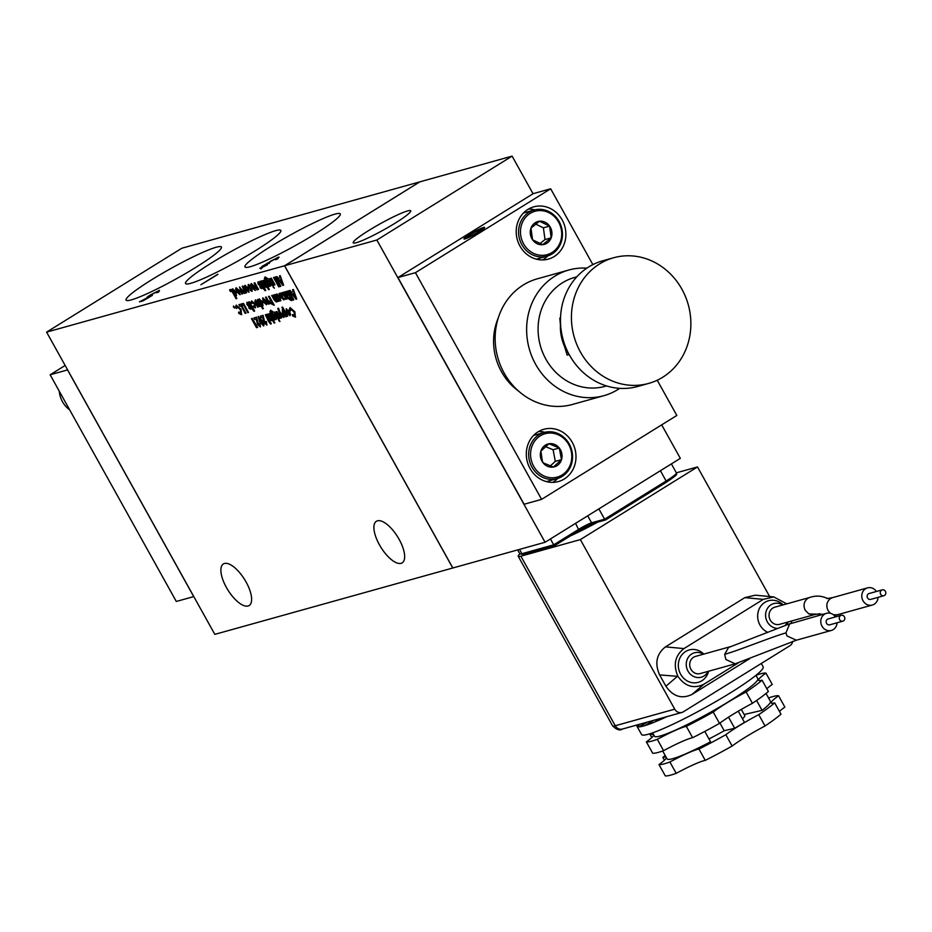 <?xml version="1.0" encoding="UTF-8"?>
<svg xmlns="http://www.w3.org/2000/svg" width="932" height="932" viewBox="0 0 932 932"><rect width="100%" height="100%" fill="white"/><g stroke="black" fill="none" stroke-linecap="round" stroke-linejoin="round"><path stroke-width="1.4" d="M580.438 352.051A65.228 59.275 74.4 0 0 648.672 383.413A65.228 59.275 74.4 0 0 663.502 376.749A65.228 59.275 74.4 0 0 681.863 289.118A65.228 59.275 74.4 0 0 613.629 257.756A65.228 59.275 74.4 0 0 598.798 264.42A65.228 59.275 74.4 0 0 580.438 352.051M648.672 383.413L637.721 386.477A65.228 59.275 -105.6 0 1 569.475 355.104A65.228 59.275 -105.6 0 1 587.847 267.484A65.228 59.275 -105.6 0 1 602.666 260.809L613.629 257.756M569.242 354.673A43.489 39.517 -105.6 0 1 566.4 350.187A43.489 39.517 -105.6 0 1 560.54 323.462M606.476 385.906A56.537 51.377 -105.6 0 1 545.884 359.158A56.537 51.377 -105.6 0 1 576.733 276.897M619.71 388.353A65.228 59.275 -105.6 0 1 617.893 389.529A65.228 59.275 -105.6 0 1 603.866 395.692A65.228 59.275 -105.6 0 1 535.632 364.319A65.228 59.275 -105.6 0 1 554.808 276.187A65.228 59.275 -105.6 0 1 568.823 270.024A65.228 59.275 -105.6 0 1 586.834 268.148M603.866 395.692L572.399 404.465A65.228 59.275 -105.6 0 1 500.507 365.53A65.228 59.275 -105.6 0 1 523.33 284.971A65.228 59.275 -105.6 0 1 537.345 278.808L568.823 270.024M518.635 391.149A57.4 52.157 -105.6 0 1 498.247 318.022M554.179 256.545A27.133 24.663 74.4 0 0 563.662 223.028A27.133 24.663 74.4 0 0 533.768 206.834A27.133 24.663 74.4 0 0 527.931 209.397A27.133 24.663 74.4 0 0 518.437 242.914A27.133 24.663 74.4 0 0 548.342 259.108A27.133 24.663 74.4 0 0 554.179 256.545M528.467 209.071A27.133 24.663 -105.6 0 1 534.793 209.84M547.667 255.997A27.133 24.663 -105.6 0 1 543.193 259.609A27.133 24.663 -105.6 0 1 542.657 259.935M564.279 478.99A27.133 24.663 74.4 0 0 573.763 445.484A27.133 24.663 74.4 0 0 543.869 429.279A27.133 24.663 74.4 0 0 538.032 431.842A27.133 24.663 74.4 0 0 528.537 465.359A27.133 24.663 74.4 0 0 558.443 481.553A27.133 24.663 74.4 0 0 564.279 478.99M538.568 431.516A27.133 24.663 -105.6 0 1 544.894 432.297M557.767 478.442A27.133 24.663 -105.6 0 1 553.293 482.054A27.133 24.663 -105.6 0 1 552.758 482.38M465.103 238.883A11.825 1.258 -29.1 0 0 477.044 233.058A11.825 1.258 -29.1 0 0 484.64 227.42A11.825 1.258 -29.1 0 0 483.498 227.466A11.825 1.258 -29.1 0 0 471.557 233.291A11.825 1.258 -29.1 0 0 463.961 238.93A11.825 1.258 -29.1 0 0 465.103 238.883M536.331 259.154A23.964 21.785 74.4 0 0 537.088 258.956L546.944 256.207A23.964 21.785 74.4 0 0 559.142 221.56A23.964 21.785 74.4 0 0 534.071 210.038A23.964 21.785 74.4 0 0 521.873 244.685A23.964 21.785 74.4 0 0 546.944 256.207M546.432 481.599A23.964 21.785 74.4 0 0 547.189 481.413L557.045 478.664A23.964 21.785 74.4 0 0 569.242 444.005A23.964 21.785 74.4 0 0 544.172 432.483A23.964 21.785 74.4 0 0 531.974 467.13A23.964 21.785 74.4 0 0 557.045 478.664M407.552 210.947A32.9 3.507 150.9 0 1 410.721 210.83A32.9 3.507 150.9 0 1 389.564 226.523A32.9 3.507 150.9 0 1 356.397 242.681A32.9 3.507 150.9 0 1 353.228 242.821A32.9 3.507 150.9 0 1 374.291 227.163A32.9 3.507 150.9 0 1 407.552 210.947M523.574 243.823A22.531 20.469 74.4 0 0 551.977 252.537A22.531 20.469 74.4 0 0 558.606 222.096A22.531 20.469 74.4 0 0 530.192 213.381A22.531 20.469 74.4 0 0 523.574 243.823M533.675 466.28A22.531 20.469 74.4 0 0 562.078 474.982A22.531 20.469 74.4 0 0 568.706 444.541A22.531 20.469 74.4 0 0 540.292 435.838A22.531 20.469 74.4 0 0 533.675 466.28M530.984 228.107A11.86 10.776 -105.6 0 1 535.352 222.655A11.86 10.776 -105.6 0 1 539.477 221.234A11.86 10.776 -105.6 0 1 549.589 226.092A11.86 10.776 -105.6 0 1 551.196 237.811A11.86 10.776 -105.6 0 1 542.692 244.685A11.86 10.776 -105.6 0 1 532.591 239.827A11.86 10.776 -105.6 0 1 531.869 238.685A11.86 10.776 -105.6 0 1 530.984 228.107L539.477 221.234L549.589 226.092L551.196 237.811L542.692 244.685L532.591 239.827L530.984 228.107M131.33 299.883A54.545 5.825 -29.1 0 0 186.33 273.088A54.545 5.825 -29.1 0 0 221.42 247.062A54.545 5.825 -29.1 0 0 216.154 247.26A54.545 5.825 -29.1 0 0 161.003 274.148A54.545 5.825 -29.1 0 0 126.088 300.127A54.545 5.825 -29.1 0 0 131.33 299.883M190.78 283.305A54.545 5.825 -29.1 0 0 245.78 256.51A54.545 5.825 -29.1 0 0 280.858 230.484A54.545 5.825 -29.1 0 0 275.604 230.682A54.545 5.825 -29.1 0 0 220.453 257.57A54.545 5.825 -29.1 0 0 185.538 283.538A54.545 5.825 -29.1 0 0 190.78 283.305M250.23 266.727A54.545 5.825 -29.1 0 0 305.218 239.932A54.545 5.825 -29.1 0 0 340.308 213.906A54.545 5.825 -29.1 0 0 335.054 214.104A54.545 5.825 -29.1 0 0 279.903 240.98A54.545 5.825 -29.1 0 0 244.988 266.96A54.545 5.825 -29.1 0 0 250.23 266.727M226.418 587.486A24.465 9.868 58.2 0 1 223.354 563.965A24.465 9.868 58.2 0 1 246.083 581.999A24.465 9.868 58.2 0 1 249.147 605.532A24.465 9.868 58.2 0 1 226.418 587.486M379.44 544.812A24.465 9.868 58.2 0 1 376.388 521.279A24.465 9.868 58.2 0 1 399.117 539.325A24.465 9.868 58.2 0 1 402.181 562.858A24.465 9.868 58.2 0 1 379.44 544.812M782.682 604.996A12.664 11.51 74.4 0 0 768.725 606.709A12.664 11.51 74.4 0 0 767.327 621.889A12.664 11.51 74.4 0 0 776.834 628.331M785.455 625.046A12.664 11.51 74.4 0 0 787.47 622.157M787.936 622.017A16.823 15.285 -105.6 0 1 787.132 624.452M767.444 632.176A16.823 15.285 -105.6 0 1 759.976 625.046A16.823 15.285 -105.6 0 1 763.063 603.691A16.823 15.285 -105.6 0 1 783.148 604.868M703.345 654.217A12.664 11.51 74.4 0 0 689.389 655.93A12.664 11.51 74.4 0 0 688.002 671.11A12.664 11.51 74.4 0 0 698.278 677.587A12.664 11.51 74.4 0 0 708.134 671.366M708.6 671.238A16.823 15.285 -105.6 0 1 695.994 682.783A16.823 15.285 -105.6 0 1 680.64 674.255A16.823 15.285 -105.6 0 1 683.727 652.901A16.823 15.285 -105.6 0 1 703.811 654.089M69.644 409.824A23.964 21.785 -105.6 0 1 62.479 401.715A23.964 21.785 -105.6 0 1 59.264 391.16M809.757 597.447L807.846 598.286C803.897 601.431 803.023 605.439 805.236 610.32L808.941 613.978L814.545 614.596L779.571 624.347A8.901 8.085 -105.6 0 1 770.263 620.071A8.901 8.085 -105.6 0 1 774.795 607.198L809.768 597.447C815.512 595.525 820.976 595.688 826.171 597.948C829.853 598.449 822.735 599.323 832.544 597.633L830.645 598.472C826.696 601.548 825.822 605.555 828.024 610.507L830.365 613.279M735.057 663.864L700.235 673.568A8.901 8.085 -105.6 0 1 690.927 669.293A8.901 8.085 -105.6 0 1 695.458 656.419L730.28 646.703M876.429 591.482A8.901 8.085 74.4 0 0 867.529 587.882A8.901 8.085 74.4 0 0 862.997 600.756A8.901 8.085 74.4 0 0 872.305 605.031A8.901 8.085 74.4 0 0 878.061 597.354M835.422 616.914A8.901 8.085 74.4 0 0 826.533 613.314A8.901 8.085 74.4 0 0 822.001 626.188A8.901 8.085 74.4 0 0 831.309 630.463A8.901 8.085 74.4 0 0 837.064 622.786M719.935 723.057L724.199 730.723A29.789 3.18 150.9 0 1 708.949 738.901M880.67 594.267A3.041 2.761 74.4 0 0 883.851 595.734A3.041 2.761 74.4 0 0 885.4 591.331A3.041 2.761 74.4 0 0 882.22 589.874A3.041 2.761 74.4 0 0 880.67 594.267M883.851 595.734L870.733 599.393A3.041 2.761 -105.6 0 1 867.552 597.925A3.041 2.761 -105.6 0 1 869.102 593.521L882.22 589.874M839.662 619.698A3.041 2.761 74.4 0 0 842.854 621.166A3.041 2.761 74.4 0 0 844.404 616.763A3.041 2.761 74.4 0 0 841.212 615.306A3.041 2.761 74.4 0 0 839.662 619.698M842.854 621.166L829.736 624.824A3.041 2.761 -105.6 0 1 826.556 623.357A3.041 2.761 -105.6 0 1 828.105 618.964L841.212 615.306M662.687 750.994L667.091 758.916A59.147 6.314 -29.1 0 0 672.788 758.671A59.147 6.314 -29.1 0 0 710.557 741.779L704.802 731.434M768.539 697.963A69.574 7.433 150.9 0 1 778.546 695.75A38.049 4.066 -29.1 0 0 771.242 702.949A38.049 4.066 -29.1 0 0 774.678 702.856A69.574 7.433 150.9 0 1 758.73 714.634A38.049 4.066 -29.1 0 0 725.818 734.707A69.574 7.433 150.9 0 1 698.953 749.037A38.049 4.066 -29.1 0 0 669.91 762.003A69.574 7.433 150.9 0 1 664.667 763.704A69.574 7.433 150.9 0 1 658.982 764.555A38.049 4.066 -29.1 0 0 666.357 757.588M669.91 762.003L676.213 773.339A69.574 7.433 150.9 0 1 670.982 775.04A69.574 7.433 150.9 0 1 665.297 775.878L658.982 764.555M652.586 732.867L654.474 736.245A59.147 6.314 -29.1 0 0 729.931 700.852A59.147 6.314 -29.1 0 0 757.832 678.717L755.945 675.339M761.281 663.467L763.157 666.846A69.574 7.433 150.9 0 1 730.338 692.884A69.574 7.433 150.9 0 1 641.566 734.521L636.964 726.249A69.574 7.433 -29.1 0 0 638.956 726.855L638.956 726.855M659.774 718.63L655.056 721.822A69.574 7.433 150.9 0 0 656.326 721.298L656.687 721.193A69.574 7.433 -29.1 0 0 666.928 716.626M653.087 722.673L646.447 725.119A69.574 7.433 -29.1 0 0 653.087 722.673A69.574 7.433 -29.1 0 0 654.753 721.997M646.447 725.119L646.179 725.154A69.574 7.433 150.9 0 1 645.27 725.446L653.355 720.413M645.154 725.527L639.702 726.809A69.574 7.433 -29.1 0 0 645.061 725.562M639.702 726.809L639.55 726.785A69.574 7.433 150.9 0 1 639.049 726.82L647.053 722.172M639.783 726.669L636.917 726.144A69.574 7.433 -29.1 0 0 636.964 726.249M636.917 726.144L636.882 726.063A69.574 7.433 150.9 0 1 636.836 725.842L639.841 724.187M639.923 724.164L636.859 725.818A69.574 7.433 -29.1 0 1 637.08 724.956M560.516 317.987L559.794 318.185L560.447 324.988M569.149 354.544L567.134 355.104L564.512 346.413M657.223 380.233L676.83 415.462L541.597 499.366L415.427 272.68L550.672 188.788L592.869 264.606M415.427 272.68L397.941 277.561L533.186 193.658L550.672 188.788M541.597 499.366L524.11 504.247L397.941 277.561M464.101 239.011A11.825 1.258 150.9 0 1 464.136 238.941L464.357 238.499A11.405 1.223 -29.1 0 0 465.429 238.674A11.405 1.223 150.9 0 0 478.64 232.045L477.918 232.546M533.046 193.751L512.099 156.122L376.854 240.013L545.08 542.261L680.325 458.358L661.685 424.864M534.071 210.038L524.215 212.787A23.964 21.785 74.4 0 0 523.458 213.009M544.172 432.483L534.316 435.232A23.964 21.785 74.4 0 0 533.558 435.454M482.729 227.804L483.638 227.909L482.729 227.804A11.405 1.223 -29.1 0 0 471.965 233.105A11.405 1.223 -29.1 0 0 464.357 238.499M480.621 230.845L478.64 232.045M481.669 229.948L483.638 227.909L483.592 228.713M376.854 240.013L284.61 265.748L419.854 181.845L512.099 156.122M545.08 542.261L452.766 568.007L284.54 265.76L419.784 181.868L181.845 248.227L46.6 332.13L214.826 634.366L452.766 568.007M284.61 265.748L452.836 567.984M469.623 236.437L470.206 234.654L477.033 230.798A7.84 0.839 -29.1 0 0 470.206 234.654A7.84 0.839 -29.1 0 0 467.48 237.019A7.84 0.839 -29.1 0 0 467.526 237.043A7.84 0.839 -29.1 0 0 471.58 235.551A7.84 0.839 -29.1 0 0 478.396 231.695A7.84 0.839 -29.1 0 0 481.157 229.458A7.84 0.839 -29.1 0 0 481.122 229.319A7.84 0.839 -29.1 0 0 480.399 229.389A7.84 0.839 -29.1 0 0 477.033 230.798L480.12 230.693L481.122 229.319M598.868 508.895L604.6 519.194L666.135 481.017L660.404 470.718M550.428 538.941L553.713 544.836L578.865 529.236A10.788 1.153 150.9 0 1 591.587 522.817L604.6 519.194L605.579 519.928L592.95 523.446A1.305 1.188 -105.6 0 1 591.587 522.817L587.696 515.827M605.66 519.893L666.298 482.275C681.374 472.256 675.257 474.772 676.387 472.885A21.739 2.318 150.9 0 1 666.135 481.017L666.298 482.275L675.374 474.47M666.24 482.298L605.718 519.846M575.592 523.341L579.028 530.483L592.95 523.446A1.305 1.188 -105.6 0 0 593.23 523.33L583.98 527.605L554.773 545.535L523.26 554.342A1.305 1.188 -105.6 0 1 521.885 553.713L553.713 544.836L554.831 545.488M561.507 459.651A11.86 10.776 -105.6 0 1 553.398 467.048A11.86 10.776 -105.6 0 1 543.088 462.808A11.86 10.776 -105.6 0 1 541.97 461.13A11.86 10.776 -105.6 0 1 540.875 451.17A11.86 10.776 -105.6 0 1 548.983 443.76A11.86 10.776 -105.6 0 1 559.293 448.012A11.86 10.776 -105.6 0 1 561.507 459.651L553.398 467.048L543.088 462.808L542.308 460.792L540.875 451.17L548.983 443.76L559.293 448.012L561.507 459.651L555.309 461.375L553.095 449.737L559.293 448.012M470.206 234.654L470.893 235.878M477.033 230.798L477.755 232.103M149.831 296.854L151.217 294.698L157.718 291.413L156.611 292.764L157.403 292.543L159.5 290.33L150.495 294.873C147.209 296.947 146.277 297.832 147.71 297.541L139.451 301.84L143.039 300.838L152.382 295.351L148.957 296.481L149.376 297.238M147 297.588L147.71 297.541M157.718 291.413L158.638 292.147M217.82 274.218L200.916 284.703L217.925 274.416M262.37 267.496L263.08 266.016L269.826 262.591C268.171 263.115 268.463 262.626 270.711 261.123L276.513 258.292L275.406 259.702L276.187 259.492C279.029 257.616 279.728 256.859 278.26 257.209L262.3 266.226L260.471 268.241L267.402 264.828L261.647 267.204L262.067 267.962M259.783 268.276L260.471 268.241M279.052 257.15L278.26 257.209L278.575 257.78M276.513 258.292L277.247 258.781M269.826 262.591L268.777 262.707L269.197 263.453M284.54 265.76L46.6 332.13M285.25 297.797L283.013 292.38L283.771 292.17L287.464 298.788L286.264 298.205L285.798 299.393L284.237 298.461L283.841 299.929L281.184 297.343L279.041 293.487L279.786 293.277L283.246 298.357L281.033 292.928L281.779 292.718L285.46 297.681L283.177 292.333M286.707 298.997L286.404 298.124L285.798 299.393L284.237 298.461M284.004 299.871L281.313 297.261L279.192 293.44M283.246 298.357L281.184 292.893M276.851 293.964L280.229 296.97L280.695 300.815L279.239 300.221L279.658 300.966L278.901 301.176L275.22 294.547L276.373 295.06L276.99 293.871M280.87 300.745L279.239 300.221M267.158 300.267L265.48 297.273L266.237 297.052L269.919 303.681L268.824 303.051L268.276 304.088L265.632 297.226M269.278 303.867L268.952 302.97L268.416 304.007L267.938 302.725M263.022 301.782L262.707 297.902L266.191 300.885L267.088 303.587L266.529 304.764L263.022 301.782L262.847 297.821M267.088 303.587L266.529 304.764L263.162 301.7M254.925 301.921L255.275 299.976L257.57 301.455L260.401 306.337L259.644 306.546L256.114 301.49L258.409 306.896L257.651 307.106L254.925 301.921L255.415 299.894M259.644 306.546L258.013 303.284L256.253 301.409L255.985 302.422M241.05 305.964L239.862 306.29L238.953 304.659L240.887 304.123L245.943 313.187L245.186 313.397L241.178 305.882L240.002 306.209L239.116 304.624M240.631 313.059L240.305 309.552L237.124 306.791L236.612 308.457L235.4 307.385L236.215 305.16L241.062 309.331L241.516 314.701L238.72 313.385L238.639 312.092L240.875 312.931M241.761 314.585L238.848 313.303L238.778 312.22M240.305 309.552L237.008 306.826M234.445 306.931L234.526 308.049L233.524 307.187L233.431 306.069L234.631 307.991M234.666 307.968L233.431 306.069M278.33 278.377L280.159 277.864L279.449 275.907L280.252 275.686L283.608 285.227L282.909 285.425L276.163 276.827L276.967 276.606L278.33 278.377M283.666 310.519L281.895 307.327L282.641 307.117L287.697 316.181L286.52 315.645L286.031 316.787L282.664 313.746L282.233 309.913L283.806 310.438L282.046 307.28M286.94 316.391L286.66 315.564L286.031 316.787L282.804 313.665L282.373 309.832M271.165 319.187L268.94 313.758L269.697 313.548L274.87 322.845L274.113 323.055L272.226 319.664L271.76 320.759L270.595 320.305L266.948 314.317L267.705 314.107L271.305 319.094M272.365 319.583L271.76 320.759L272.365 319.583L274.847 322.81M251.454 318.639L252.211 318.429L257.663 327.377L256.498 327.703L251.454 318.639M291.448 292.17L293.277 291.658L292.566 289.712L293.37 289.491L296.726 299.032L296.026 299.219L289.281 290.633L290.085 290.4L291.448 292.17M259.504 325.256L259.178 323.462L259.935 323.253L260.366 326.899L257.593 324.522L256.125 319.082L254.716 319.478L253.877 317.963L256.673 317.183L258.281 324.208L259.702 325.14L259.317 323.381M260.541 326.817L257.733 324.441L256.265 319L254.855 319.385L254.04 317.917M259.515 321.622L258.281 316.461L262.323 320.736L263.989 324.464L263.616 325.99L259.515 321.622L258.42 316.379M263.791 325.909L259.655 321.54M273.099 285.343L272.354 285.553L268.661 278.924L269.418 278.715L273.099 285.343M274.346 288.198L273.041 286.031L274.381 288.174M272.272 281.382L270.595 278.377L271.352 278.167L275.045 284.796L273.938 284.167L273.402 285.204L270.758 278.342M274.392 284.982L274.078 284.074L273.53 285.122L273.064 283.841M279.483 286.648L278.738 286.858L273.554 277.561L274.311 277.352L279.483 286.648M280.882 286.252L280.136 286.462L274.952 277.165L275.709 276.955L280.882 286.252L280.264 286.38L275.115 277.119M259.527 284.516L261.752 286.497L261.799 288.629L260.156 287.767L260.028 286.567L260.96 286.648L258.048 284.085L258.013 281.755L259.69 282.571L259.853 283.794L258.84 283.27L259.527 284.516M262.009 288.512L260.296 287.685L260.191 286.707M260.925 287.126L258.187 284.004L258.152 281.674M259.981 283.712L258.98 283.188L258.805 283.876M256.65 288.454L254.087 282.99L254.832 282.78L258.525 289.409L257.418 288.769L256.882 289.805L254.238 282.944M257.873 289.584L257.558 288.687L257.022 289.724L256.545 288.442M251.29 283.631L254.774 286.578L255.135 290.481L251.57 287.406L253.819 286.415L252.059 285.029L251.722 285.914L250.731 285.448L251.034 283.736M255.333 290.4L251.558 287.056M253.819 286.415L252.188 284.947L251.722 285.914M243.869 289.304L242.192 286.299L242.949 286.089L246.63 292.718L245.535 292.089L244.988 293.126L242.355 286.264M245.99 292.904L245.664 291.996L245.128 293.044L244.662 291.763M242.635 293.836L241.877 294.046L239.524 287.044L244.988 293.172L244.231 293.394L241.26 289.701L242.635 293.836L242.005 293.964L239.675 287.009M236.169 287.848L239.664 290.796L240.025 294.698L236.448 291.623L238.697 290.633L236.938 289.246L236.6 290.132L235.61 289.666L235.924 287.953M240.223 294.617L236.437 291.262M238.697 290.633L237.078 289.165L236.6 290.132M230.74 290.516L230.821 291.623L229.82 290.761L229.726 289.642L230.926 291.565M230.961 291.541L229.726 289.642M294.454 315.505L294.128 311.999L290.947 309.238L290.423 310.904L289.211 309.832L290.038 307.607L294.873 311.777L295.327 317.148L292.531 315.843L292.45 314.538L294.698 315.389M295.584 317.031L292.671 315.75L292.601 314.667M294.128 311.999L290.831 309.284M232.592 288.85L235.959 291.856L236.425 295.7L234.957 295.083L236.879 298.531L236.122 298.741L230.95 289.444L232.103 289.957L232.72 288.769M236.6 295.63L234.957 295.083M244.988 285.39L248.483 288.338L248.844 292.24L245.267 289.153L247.528 288.174L245.757 286.788L245.419 287.673L244.429 287.207L244.743 285.495M249.042 292.159L245.256 288.804M247.528 288.174L245.897 286.707L245.419 287.673M249.741 287.242L251.966 289.223L252.001 291.355L250.37 290.493L250.23 289.304L251.174 289.374L248.262 286.811L248.227 284.493L249.904 285.309L250.056 286.532L249.054 286.007L249.741 287.242M252.153 291.297L250.498 290.411L250.393 289.444M251.127 289.852L248.39 286.73L248.355 284.4M250.195 286.45L249.182 285.914L249.007 286.602M266.983 278.854L265.958 278.47L266.168 280.579L266.622 279.495L269.942 282.454L270.897 285.099L270.42 286.217L268.975 285.635L269.395 286.369L268.579 286.602L264.385 278.4L265.061 276.979L267.81 278.621L265.853 278.505M270.897 285.099L270.42 286.217L268.975 285.635M266.762 279.402L266.168 280.579L266.622 279.495M265.608 285.821L263.395 280.392L264.14 280.183L269.325 289.479L268.567 289.689L266.68 286.299L266.214 287.394L265.049 286.94L261.403 280.951L262.148 280.742L265.608 285.821L265.713 284.307L263.546 280.346M266.808 286.217L266.214 287.394L266.808 286.217L269.301 289.444M263.5 286.404L265.771 290.469L265.014 290.679L263.045 288.139L259.842 281.382L260.587 281.173L263.5 286.404M269.057 319.769L271.317 323.835L270.571 324.045L268.591 321.517L265.387 314.748L266.144 314.538L269.057 319.769M265.958 323.451L265.632 321.668L266.389 321.458L266.82 325.093L264.047 322.728L262.591 317.276L261.17 317.672L260.331 316.158L263.127 315.377L264.735 322.402L266.156 323.346L265.771 321.587M266.995 325.023L264.187 322.647L262.719 317.195L261.31 317.591L260.494 316.123M288.244 295.479L286.299 291.46L287.056 291.25L292.1 300.314L291.227 300.558L288.081 298.461L287.557 295.887L284.283 292.019L285.122 291.786L288.244 295.479M293.825 299.836L293.067 300.046L288.023 290.982L288.78 290.772L293.825 299.836L293.207 299.964L288.174 290.935M272.528 312.22L271.503 311.836L271.713 313.944L272.167 312.861L275.499 315.832L276.454 318.464L275.965 319.594L274.532 319L274.94 319.746L274.136 319.967L269.93 311.766L270.606 310.344L273.367 311.987L271.398 311.87M276.454 318.464L275.965 319.594L274.532 319M272.307 312.779L271.853 313.863L272.167 312.861M278.656 318.709L277.899 318.919L274.218 312.29L274.963 312.08L278.656 318.709M279.891 321.575L278.726 320.631L278.598 319.396L279.938 321.54L278.738 319.315M278.715 317.206L276.152 311.754L276.909 311.544L280.59 318.162L279.495 317.532L278.948 318.569L276.303 311.707M279.95 318.348L279.623 317.451L279.087 318.488L278.61 317.206M280.893 318.08L277.818 308.469L278.575 308.247L279.588 311.416L284.167 317.171L283.421 317.381L280.206 313.35L281.65 317.87L280.893 318.08L277.957 308.422M286.497 312.698L286.194 308.818L289.666 311.801L290.563 314.492L290.003 315.668L286.497 312.698L286.322 308.737M290.19 315.599L286.637 312.616M250.988 302.725L251.593 301.013L255.147 303.948L255.38 307.875L253.189 306.791L253.399 305.871L254.681 306.302L254.529 304.065L252.584 302.434L252.059 303.424L250.988 302.725L251.722 300.92M255.613 307.77L253.329 306.71L253.492 305.952M254.541 306.36L254.389 304.147L252.444 302.516L252.059 303.424M252.362 306.966L254.622 311.043L253.865 311.253L251.896 308.713L248.693 301.945L249.45 301.735L252.362 306.966M248.39 305.079L250.603 307.059L250.65 309.191L249.019 308.329L248.879 307.129L249.823 307.21L246.898 304.648L246.875 302.317L248.553 303.145L248.704 304.368L247.702 303.844L248.39 305.079M250.801 309.133L249.147 308.247L249.042 307.28M249.776 307.688L247.038 304.566L247.003 302.236M248.832 304.275L247.83 303.75L247.656 304.438M243.625 305.242L242.448 305.568L241.539 303.948L243.473 303.401L248.518 312.476L247.772 312.686L243.765 305.16L242.576 305.486L241.691 303.902M259.096 298.916L262.475 301.921L262.94 305.766L261.473 305.148L263.395 308.597L262.638 308.807L257.465 299.498L258.618 300.011L259.236 298.822M263.115 305.696L261.473 305.148M270.047 300.675L270.688 300.384L268.498 296.423L269.243 296.213L274.288 305.288L270.385 303.401L269.919 300.756L270.828 300.29L270.047 300.675L270.525 303.319L274.264 305.242M275.93 300.395L273.705 294.966L274.462 294.757L278.155 301.385L277.014 300.896L276.536 301.968L274.136 299.871L271.725 295.526L272.47 295.316L275.93 300.395L276.023 298.869L273.868 294.931M277.398 301.595L277.142 300.815L276.536 301.968L275.499 301.42L271.876 295.479M570.011 536.086A58.215 6.209 -29.1 0 0 597.738 522.118M676.352 472.827L697.497 466.932L580.356 539.593L520.883 556.183A27.389 2.924 150.9 0 1 518.239 556.299A27.389 2.924 150.9 0 1 519.893 553.957M584.131 527.524A44.654 4.765 -29.1 0 0 589.63 524.763M149.132 296.795L148.398 297.308M158.358 291.658L159.162 291.332M260.89 268.999L262.731 266.983M267.659 263.803L267.298 263.15M267.973 263.709L268.94 263.01M277.27 258.467L278.132 258.141M287.44 298.753L286.846 298.916M278.901 301.176L275.371 294.512M279.635 300.931L279.041 301.094M267.88 302.562L267.286 300.186M268.952 302.97L268.812 304.077M257.651 307.106L255.053 301.84M258.385 306.849L257.791 307.024M256.253 301.409L256.114 302.341L256.253 301.409M260.377 306.302L259.783 306.465M245.186 313.397L241.178 305.882M245.92 313.152L245.326 313.315M235.4 307.385L236.355 305.079M236.588 308.236L235.528 307.304M240.771 312.977L240.444 309.459M233.664 307.106L233.571 305.987M280.159 277.864L279.6 275.872M282.909 285.425L276.338 276.781M287.673 316.146L287.079 316.309M269.103 313.711L271.294 319.105M267.111 314.27L269.499 318.581L271.899 320.678M256.498 327.703L251.617 318.593M257.651 327.342L256.638 327.621M293.277 291.658L292.718 289.666M296.026 299.219L289.456 290.586M272.354 285.553L268.824 278.878M273.076 285.297L272.482 285.46M273.181 287.254L273.181 285.938M274.416 288.151L273.309 287.173M273.216 283.806L272.412 281.301M274.078 284.074L273.938 285.192M278.738 286.858L273.717 277.515M279.46 286.602L278.866 286.776M258.98 283.188L258.933 283.794L258.98 283.188M257.558 288.687L257.418 289.805M250.731 285.448L251.419 283.549M251.71 285.763L250.859 285.367M252.188 284.947L251.85 285.833L252.188 284.947M244.592 291.6L243.998 289.223M245.664 291.996L245.524 293.114M241.26 289.701L244.231 293.394M244.965 293.137L244.359 293.312M235.61 289.666L236.309 287.767M236.588 289.98L235.749 289.584M237.078 289.165L236.74 290.05L237.078 289.165M229.959 290.679L229.866 289.561M289.211 309.832L290.167 307.525M290.411 310.682L289.351 309.75M294.594 315.424L294.256 311.905M236.122 298.741L231.101 289.398M236.856 298.485L236.262 298.659M244.429 287.207L245.128 285.309M245.407 287.522L244.568 287.114M245.897 286.707L245.559 287.592L245.897 286.707M249.182 285.914L249.147 286.52L249.182 285.914M271.037 285.017L270.548 286.136M267.787 278.586L267.111 278.773M264.385 278.4L265.189 276.886M265.434 280.951L264.513 278.307M268.579 286.602L265.573 280.858M269.371 286.334L268.719 286.52M261.554 280.905L265.189 286.858L266.342 287.312M262.754 286.613L259.993 281.336M263.045 288.139L262.428 286.707M265.014 290.679L263.663 287.93M265.748 290.435L265.154 290.598M268.3 319.979L265.55 314.701M268.591 321.517L267.973 320.072M270.571 324.045L269.208 321.295M271.294 323.8L270.699 323.963M286.462 291.413L288.501 295.409M287.557 295.887L284.446 291.972M288.081 298.461L287.685 295.805M292.077 300.279L288.221 298.38M276.583 318.383L276.105 319.501M273.332 311.952L272.668 312.138M269.93 311.766L270.746 310.263M270.991 314.317L270.07 311.684M274.136 319.967L271.13 314.235M274.917 319.699L274.276 319.886M277.899 318.919L274.369 312.243M278.633 318.662L278.039 318.837M279.623 317.451L279.483 318.558M281.639 317.824L281.021 317.998M280.206 313.35L283.421 317.381M284.144 317.125L283.549 317.288M252.036 303.238L251.127 302.644M251.605 307.176L248.856 301.91M251.896 308.713L251.279 307.269M253.865 311.253L252.514 308.492M254.599 310.997L254.005 311.16M247.83 303.75L247.796 304.356L247.83 303.75M247.772 312.686L243.765 305.16M248.495 312.43L247.9 312.593M262.638 308.807L257.616 299.463M263.372 308.55L262.777 308.713M268.649 296.388L270.828 300.29M277.142 300.815L276.676 301.886M278.132 301.351L277.538 301.514M520.883 556.183L615.26 725.748L674.733 709.159L580.356 539.593M665.495 646.866L744.819 597.645L755.339 595.187L773.793 596.923L763.285 599.369L683.948 648.59C675.048 655.604 673.032 664.854 677.913 676.352L659.611 674.919C654.544 663.339 656.501 653.996 665.495 646.866L683.948 648.59M749.689 658.656L691.987 694.457C681.711 699.28 673.021 696.542 665.914 686.232L659.611 674.919M769.634 596.527L697.497 466.932M674.733 709.159A6.85 6.221 74.4 0 0 681.898 712.456A6.85 6.221 74.4 0 0 683.366 711.803L789.858 645.748A6.85 6.221 74.4 0 0 792.724 641.344M539.884 243.683L544.999 239.547L551.196 237.811M544.999 239.547L543.391 227.816L549.589 226.092M543.391 227.816L535.585 224.064M550.171 466.07L555.309 461.375M553.095 449.737L545.465 446.603M67.617 369.899L50.142 374.781L65.158 365.472M50.142 374.781L176.311 601.466L193.786 596.573M193.728 596.608L67.558 369.922M279.623 297.122L279.693 299.347L277.771 297.692L277.561 295.514L279.623 297.122L279.693 299.347M277.515 295.526L279.495 297.203M265.585 301.036L265.678 303.261L263.779 301.584L263.546 299.417L265.585 301.036L265.678 303.261M280.916 279.483L279.518 279.926L280.916 279.483L281.907 282.897L279.518 279.926M283.351 311.311L285.297 313.001L285.483 315.144M285.297 313.001L285.53 315.121M294.034 293.289L292.648 293.72L294.034 293.289L295.025 296.691L292.648 293.72M259.084 318.837L259.329 318.01L261.694 320.853L262.684 324.371L259.084 318.837L259.189 318.092L261.554 320.934L262.684 324.371M254.564 288.967L254.611 287.627L252.863 288.163L254.611 287.627M254.436 289.025L254.785 288.501L254.308 289.106L252.863 288.163M239.361 291.926L239.314 293.242L239.489 291.844L237.742 292.38L239.489 291.844M235.353 292.007L235.423 294.232L233.501 292.578L233.291 290.4L235.353 292.007L235.423 294.232M233.245 290.411L235.225 292.089M248.273 290.714L248.32 289.386L246.561 289.922L248.32 289.386M248.145 290.772L248.483 290.26L248.005 290.866L246.561 289.922M267.274 281.056L269.336 282.606L269.534 284.679M269.336 282.606L269.569 284.668M288.85 298.275L289.537 296.959L290.574 298.811L288.85 298.275L289.409 297.04L290.446 298.904M272.994 314.329L274.893 315.971L275.08 318.045M274.893 315.971L275.115 318.033M287.149 310.251L289.06 311.94L289.281 314.084M289.06 311.94L289.316 314.072M261.869 302.073L261.939 304.298L260.016 302.644L259.807 300.465L261.869 302.073L261.939 304.298M259.76 300.477L261.741 302.154M271.142 303.191L271.736 301.921L272.773 303.785L271.142 303.191L271.596 302.003L272.633 303.867M786.748 603.866L773.793 596.923M677.913 676.352C685.043 686.43 693.676 689.086 703.811 684.286L691.987 694.457M738.354 662.862L703.811 684.286M791.408 623.112L791.781 620.945M263.674 299.335L265.445 301.118M280.777 279.565L281.907 282.897M285.355 315.226L283.433 313.56L283.212 311.393L285.157 313.082M293.895 293.37L295.025 296.691M254.471 287.708L254.308 289.106M239.186 293.324L239.524 292.799L239.186 293.324L237.742 292.38M248.18 289.468L248.005 290.866M269.395 284.761L267.531 283.142L267.309 281.045L269.208 282.687M274.952 318.127L273.076 316.507L272.866 314.41L274.754 316.053M289.153 314.166L287.254 312.488L287.021 310.333L288.92 312.022M756.586 700.468L762.085 710.347L744.155 714.518M741.313 709.415L744.796 715.659A29.789 3.18 150.9 0 1 742.431 718.7M728.521 717.162L734.696 728.276A59.147 6.314 -29.1 0 0 744.447 722.335L738.249 711.198M734.696 728.276L724.199 730.723M766.034 693.466L770.449 701.388A59.147 6.314 150.9 0 1 762.085 710.347M666.124 757.18A38.049 4.066 -29.1 0 0 662.85 757.448A69.574 7.433 150.9 0 1 665.192 755.491M762.061 680.185L768.376 691.521A69.574 7.433 150.9 0 1 752.427 703.299L746.113 691.975A69.574 7.433 -29.1 0 0 762.061 680.185A38.049 4.066 -29.1 0 1 758.625 680.278A38.049 4.066 -29.1 0 1 765.929 673.079L772.244 684.414A38.049 4.066 -29.1 0 0 766.826 688.736M752.427 703.299A38.049 4.066 -29.1 0 0 719.516 723.372A69.574 7.433 150.9 0 1 692.639 737.701A38.049 4.066 -29.1 0 0 663.596 750.668A69.574 7.433 150.9 0 1 652.68 753.219L646.365 741.884A38.049 4.066 -29.1 0 0 653.74 734.929M725.818 734.707L732.133 746.043A69.574 7.433 150.9 0 1 705.256 760.372L698.953 749.037M732.133 746.043A38.049 4.066 150.9 0 1 765.044 725.97L758.73 714.634M774.678 702.856L780.993 714.192A69.574 7.433 150.9 0 1 765.044 725.97M779.443 711.396A38.049 4.066 150.9 0 1 784.861 707.085L778.546 695.75M662.85 757.448L664.399 760.232M676.213 773.339A38.049 4.066 150.9 0 1 705.256 760.372M765.929 673.079A69.574 7.433 -29.1 0 0 756.038 675.257M652.47 732.902A69.574 7.433 -29.1 0 0 650.233 734.777L651.783 737.562M653.507 734.509A38.049 4.066 -29.1 0 0 650.233 734.777M646.365 741.884A69.574 7.433 -29.1 0 0 657.293 739.332L663.596 750.668M692.639 737.701L686.336 726.366A38.049 4.066 -29.1 0 0 657.293 739.332M686.336 726.366A69.574 7.433 -29.1 0 0 713.201 712.036L719.516 723.372M746.113 691.975A38.049 4.066 -29.1 0 0 713.201 712.036M814.545 614.596L819.741 613.734L821.709 614.666M791.548 623.077L728.509 647.507L724.677 654.334L725.9 659.53L735.208 663.817L796.347 640.226L787.027 635.939L785.944 632.898L789.649 623.916L826.533 613.314M872.305 605.031L837.344 614.782L833.499 614.829M796.441 640.191L831.309 630.463M519.485 549.402L521.885 553.713A21.739 2.318 150.9 0 1 519.8 553.806L517.633 549.915M554.773 545.535L578.97 530.518M523.539 554.214A1.305 1.188 -105.6 0 1 523.26 554.342L519.8 553.806M681.898 712.456L622.425 729.045A6.85 6.221 -105.6 0 1 615.26 725.748A27.389 2.924 150.9 0 1 612.615 725.865L518.239 556.299M763.285 599.369L744.819 597.645M677.156 676.55L665.914 686.232M808.941 613.978L823.131 614.27M724.677 654.334C739.018 650.326 771.603 636.906 785.944 632.898M656.326 721.298L660.264 718.49M640.61 723.978L636.882 726.063M646.179 725.154L653.658 720.331M647.414 722.079L639.55 726.785M676.387 472.885L671.389 463.903M277.142 258.234L277.573 258.991M622.425 729.045C619.862 730.863 616.588 729.791 612.615 725.865M837.344 614.782L834.291 615.539M832.556 597.633L867.529 587.882M654.8 721.962L659.693 718.654M638.979 726.832L646.983 722.195M645.119 725.515L653.274 720.436"/></g></svg>

